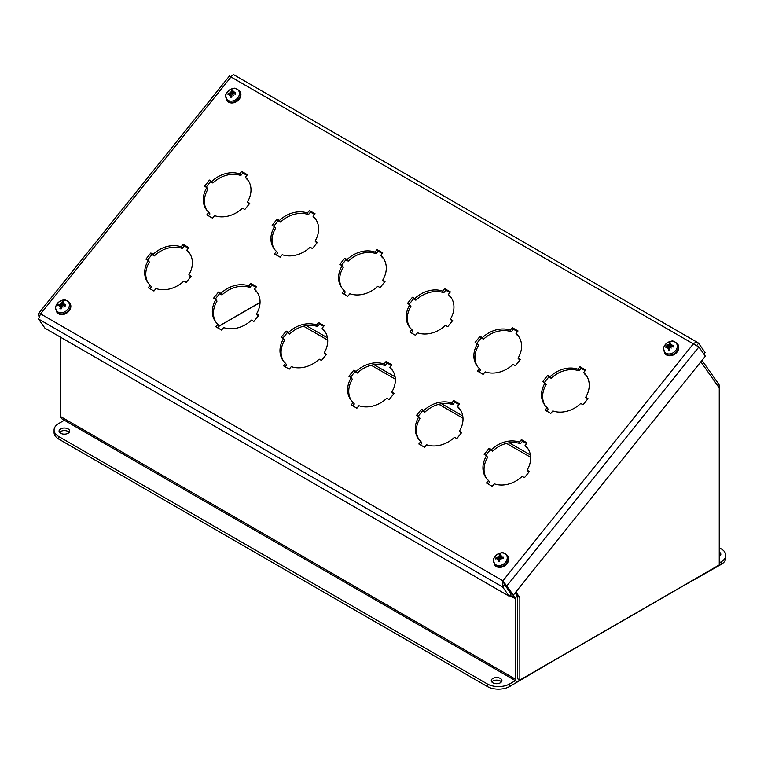 <?xml version="1.0" encoding="UTF-8"?>
<svg xmlns="http://www.w3.org/2000/svg" width="764" height="764" viewBox="0 0 764 764"><rect width="100%" height="100%" fill="white"/><g stroke="black" fill="none" stroke-linecap="round" stroke-linejoin="round"><path stroke-width="1.15" d="M700.855 361.792L719.249 387.959L719.249 385.896A4.479 2.588 120 0 0 718.828 384.311L702.001 360.379M512.797 594.764L515.27 598.279A1.327 0.764 -60 0 1 515.394 598.756L515.394 679.148A4.479 2.588 120 0 0 516.321 681.192A4.479 2.588 120 0 0 518.555 680.972L716.088 566.936A4.479 2.588 120 0 0 717.024 566.219M218.475 326.543L260.046 302.544M517.896 678.47A1.327 0.764 120 0 1 517.62 677.859L517.62 597.467A4.479 2.588 120 0 0 517.199 595.882L515.089 592.893M516.321 681.192L61.559 418.634A4.479 2.588 -60 0 1 60.633 416.59L60.633 337.249M260.056 302.372L218.724 326.238M719.249 387.959L719.249 564.94L519.845 680.065L519.845 597.61L515.862 591.938M515.156 592.816L517.62 596.321L517.62 678.785L519.845 680.065M519.845 597.61L517.62 596.321M230.489 92.492A10.209 1.184 -132.8 0 1 229.993 91.756L230.9 92.797L229.84 93.017A10.285 5.014 -158.7 0 0 228.245 93.227L229.515 94.01M231.864 96.417L230.766 95.128A10.285 5.31 92.3 0 0 230.461 97.181L230.461 97.181A4.059 3.199 -35.1 0 0 231.922 97.104A10.285 2.426 -97.9 0 1 231.778 95.07L232.351 94.45L232.848 94.851L233.316 93.771A10.285 3.6 15.8 0 1 235.35 94.192A4.059 3.199 -35.1 0 0 235.589 92.826A10.285 6.179 -176.8 0 0 233.478 92.826L232.38 91.661A10.285 3.896 -82.4 0 1 233.135 90.238A4.059 3.199 -35.1 0 0 231.673 90.314A10.285 3.839 76.2 0 0 231.368 91.718L230.9 92.797L232.38 94.812L231.177 95.338M235.226 92.998A3.61 2.846 144.9 0 1 235.169 93.685A3.61 2.846 144.9 0 1 235.045 94.125L235.589 92.826M231.368 91.718L233.087 93.638L231.673 90.314M225.819 95.204A7.334 5.787 144.9 0 1 236.935 89.168A7.334 5.787 144.9 0 1 235.006 100.132A7.334 5.787 144.9 0 1 225.819 95.204M229.993 91.756A10.209 2.607 52.2 0 1 230.747 92.272M234.156 93.924L232.944 92.358A10.209 4.66 132.4 0 1 234.013 91.537A10.209 7.573 -38 0 0 232.762 92.167L232.38 91.661M232.609 94.239A10.209 1.614 59.5 0 1 233.345 95.299L232.351 94.45M230.346 94.564A10.209 4.775 142.7 0 0 229.324 95.519A10.209 7.459 -51.5 0 1 230.165 94.373L230.308 94.602M229.668 93.962L230.165 94.373L229.668 93.962A10.285 4.756 -1.1 0 0 228.006 94.593A4.059 3.199 -35.1 0 1 228.245 93.227M239.781 91.298A7.927 6.255 144.9 0 1 239.992 91.575A7.927 6.255 144.9 0 1 237.098 101.249A7.927 6.255 144.9 0 1 227.013 100.695A7.927 6.255 144.9 0 1 226.822 100.399M233.345 95.299L232.848 94.851M668.366 345.29A10.209 1.184 -132.8 0 1 667.86 344.564L668.767 345.595L667.707 345.825A10.285 5.014 -158.7 0 0 666.112 346.025L667.392 346.818M669.732 349.224L668.634 347.926A10.285 5.31 92.3 0 0 668.328 349.979L668.328 349.979A4.059 3.199 -35.1 0 0 669.789 349.902A10.285 2.426 -97.9 0 1 669.646 347.868L670.219 347.257L670.725 347.658L671.184 346.569A10.285 3.6 15.8 0 1 673.218 346.999A4.059 3.199 -35.1 0 0 673.456 345.624A10.285 6.179 -176.8 0 0 671.346 345.624L670.811 345.156A10.209 4.66 132.4 0 1 671.881 344.344A10.209 7.573 -38 0 0 670.63 344.965L670.248 344.468A10.285 3.896 -82.4 0 1 671.002 343.036A4.059 3.199 -35.1 0 0 669.541 343.122A10.285 3.839 76.2 0 0 669.235 344.516L668.767 345.595L670.248 347.61L669.044 348.136M672.903 346.923L673.456 345.624M669.235 344.516L670.954 346.436L669.541 343.122M663.687 348.002A7.334 5.787 144.9 0 1 674.803 341.966A7.334 5.787 144.9 0 1 672.874 352.93A7.334 5.787 144.9 0 1 663.687 348.002M667.86 344.564A10.209 2.607 52.2 0 1 668.624 345.07M670.811 345.175L670.248 344.468M672.024 346.722L670.811 345.156M670.477 347.037A10.209 1.614 59.5 0 1 671.212 348.097L670.219 347.257M668.214 347.362A10.209 4.775 142.7 0 0 667.192 348.317A10.209 7.459 -51.5 0 1 668.032 347.171L668.175 347.4M667.535 346.77L668.032 347.171L667.535 346.77A10.285 4.756 -1.1 0 0 665.874 347.391A4.059 3.199 -35.1 0 1 666.112 346.025M677.649 344.096A7.927 6.255 144.9 0 1 677.859 344.373A7.927 6.255 144.9 0 1 674.965 354.057A7.927 6.255 144.9 0 1 664.881 353.493A7.927 6.255 144.9 0 1 664.69 353.207M671.212 348.097L670.725 347.658M65.045 305.504L65.494 304.912A10.285 5.692 -168.1 0 0 63.422 304.674L62.543 303.346A10.285 4.441 -74.7 0 1 63.536 301.952A4.059 3.199 -35.1 0 0 62.113 301.847A10.285 4.555 83.3 0 0 61.559 303.27L61.024 304.263L59.888 304.406A10.285 4.345 -151.3 0 0 58.389 304.368L59.678 305.342M64.186 305.963L62.973 304.129A10.209 4.775 141.1 0 1 64.147 303.413A10.209 7.545 -26.5 0 0 62.82 303.91L62.113 301.847M63.231 305.123L63.297 305.285A2.006 1.585 144.9 0 1 63.316 305.285L63.259 305.657M61.168 306.775A2.006 1.585 144.9 0 1 61.187 306.717L60.652 306.221M61.368 307.777L60.471 306.679A10.285 5.854 100.6 0 0 59.917 308.694L60.872 308.522M59.917 308.694A4.059 3.199 -35.1 0 0 61.33 308.809A10.285 3.142 -91 0 1 61.445 306.746L62.591 306.622L62.361 306.011L63.116 305.619A10.285 2.932 23 0 1 65.055 306.278A4.059 3.199 -35.1 0 0 65.494 304.912M69.066 306.947A7.334 5.787 144.9 0 1 57.481 311.674A7.334 5.787 144.9 0 1 60.996 300.729A7.334 5.787 144.9 0 1 69.066 306.947M62.361 306.011A10.209 0.764 65.7 0 1 62.944 307.166A10.209 1.031 -134 0 1 62.085 306.202M60.146 306.049A10.209 4.746 151.4 0 0 59.048 306.87A10.209 7.564 -40.1 0 1 59.993 305.829L60.127 306.058M59.592 305.352L59.993 305.829L59.592 305.352A10.285 4.278 6.9 0 0 57.949 305.743A4.059 3.199 -35.1 0 1 58.389 304.368M60.595 303.948A10.209 2.025 -126.7 0 1 60.251 303.117A10.209 1.767 58.4 0 1 60.881 303.766M69.705 302.916A7.927 6.255 144.9 0 1 69.916 303.193A7.927 6.255 144.9 0 1 70.517 308.293A7.927 6.255 144.9 0 1 64.195 314.252A7.927 6.255 144.9 0 1 56.947 312.314A7.927 6.255 144.9 0 1 56.756 312.018M60.251 303.117L62.4 306.459M62.944 307.166L62.591 306.622M498.29 556.908A10.209 1.184 -132.8 0 1 497.784 556.173L498.701 557.214L497.631 557.443A10.285 5.014 -158.7 0 0 496.046 557.644L497.316 558.427M499.656 560.833L498.567 559.544A10.285 5.31 92.3 0 0 498.252 561.597L498.252 561.597A4.059 3.199 -35.1 0 0 499.723 561.521A10.285 2.426 -97.9 0 1 499.58 559.487L500.153 558.876L500.649 559.267L501.108 558.188A10.285 3.6 15.8 0 1 503.142 558.608A4.059 3.199 -35.1 0 0 503.38 557.242A10.285 6.179 -176.8 0 0 501.279 557.242L500.181 556.077A10.285 3.896 -82.4 0 1 500.936 554.654A4.059 3.199 -35.1 0 0 499.465 554.731A10.285 3.839 76.2 0 0 499.169 556.135L498.701 557.214L500.172 559.229L498.978 559.754M503.027 557.414A3.61 2.846 144.9 0 1 502.97 558.102A3.61 2.846 144.9 0 1 502.846 558.541L503.38 557.242M499.169 556.135L500.878 558.054L499.465 554.731M493.611 559.62A7.334 5.787 144.9 0 1 504.737 553.585A7.334 5.787 144.9 0 1 502.798 564.548A7.334 5.787 144.9 0 1 493.611 559.62M497.784 556.173A10.209 2.607 52.2 0 1 498.548 556.689M501.948 558.341L500.745 556.775A10.209 4.66 132.4 0 1 501.805 555.953A10.209 7.573 -38 0 0 500.554 556.584L500.181 556.077M500.41 558.656A10.209 1.614 59.5 0 1 501.146 559.716L500.153 558.876M498.147 558.981A10.209 4.775 142.7 0 0 497.125 559.936A10.209 7.459 -51.5 0 1 497.956 558.79L498.099 559.019M497.469 558.389L497.956 558.79L497.469 558.389A10.285 4.756 -1.1 0 0 495.798 559.009A4.059 3.199 -35.1 0 1 496.046 557.644M507.573 555.714A7.927 6.255 144.9 0 1 507.783 555.991A7.927 6.255 144.9 0 1 504.899 565.666A7.927 6.255 144.9 0 1 494.814 565.112A7.927 6.255 144.9 0 1 494.623 564.816M501.146 559.716L500.649 559.267M579.971 366.73L585.692 370.034L583.667 372.546A25.518 20.122 144.9 0 1 586.255 375.42A25.518 20.122 144.9 0 1 585.673 397.29L588.003 398.636L583.056 404.796L580.726 403.449A25.518 20.122 144.9 0 1 552.811 410.927L550.796 413.439L545.085 410.144L547.1 407.632A25.518 20.122 144.9 0 1 544.512 404.758A25.518 20.122 144.9 0 1 545.095 382.879L542.765 381.532L547.712 375.382L550.042 376.728A25.518 20.122 144.9 0 1 577.956 369.251L579.971 366.73L581.089 368.315L579.064 370.827A25.518 20.122 -35.1 0 0 551.159 378.304L548.829 376.958L544.398 382.477M577.956 369.251L579.064 370.827M550.042 376.728L551.159 378.304M547.712 375.382L548.829 376.958M545.095 382.879L546.212 384.464A25.518 20.122 -35.1 0 0 545.095 405.531M547.1 407.632L548.218 409.208L546.709 411.08M587.487 399.286L585.673 397.29M583.667 372.546L584.785 374.131A25.518 20.122 -35.1 0 1 586.79 376.222M585.167 370.674L581.089 368.315M521.392 439.615L527.103 442.919L525.078 445.431A25.518 20.122 144.9 0 1 527.666 448.296A25.518 20.122 144.9 0 1 527.084 470.175L529.414 471.522L524.467 477.681L522.137 476.335A25.518 20.122 144.9 0 1 494.232 483.813L492.207 486.324L486.496 483.02L488.511 480.508A25.518 20.122 144.9 0 1 485.923 477.643A25.518 20.122 144.9 0 1 486.515 455.764L484.175 454.418L489.122 448.258L491.462 449.604A25.518 20.122 144.9 0 1 519.367 442.127L521.392 439.615L522.5 441.2L520.475 443.712A25.518 20.122 -35.1 0 0 492.57 451.19L490.24 449.843L485.808 455.354M519.367 442.127L520.475 443.712M491.462 449.604L492.57 451.19M489.122 448.258L490.24 449.843M486.515 455.764L487.623 457.349A25.518 20.122 -35.1 0 0 486.506 478.417M488.511 480.508L489.629 482.094L488.12 483.965M528.898 472.162L527.084 470.175M525.078 445.431L526.195 447.016A25.518 20.122 -35.1 0 1 528.201 449.108M526.587 443.559L522.5 441.2M512.319 327.68L518.04 330.974L516.015 333.486A25.518 20.122 144.9 0 1 518.603 336.361A25.518 20.122 144.9 0 1 518.021 358.24L520.351 359.586L515.404 365.736L513.074 364.39A25.518 20.122 144.9 0 1 485.169 371.867L483.144 374.379L477.433 371.084L479.448 368.573A25.518 20.122 144.9 0 1 476.86 365.698A25.518 20.122 144.9 0 1 477.443 343.819L475.112 342.473L480.059 336.322L482.399 337.669A25.518 20.122 144.9 0 1 510.304 330.191L512.319 327.68L513.437 329.255L511.412 331.767A25.518 20.122 -35.1 0 0 483.507 339.254L481.177 337.908L476.746 343.418M510.304 330.191L511.412 331.767M482.399 337.669L483.507 339.254M480.059 336.322L481.177 337.908M477.443 343.819L478.56 345.404A25.518 20.122 -35.1 0 0 477.443 366.472M479.448 368.573L480.566 370.148L479.057 372.02M519.835 360.226L518.021 358.24M516.015 333.486L517.132 335.071A25.518 20.122 -35.1 0 1 519.138 337.163M517.524 331.614L513.437 329.255M453.74 400.556L459.45 403.86L457.426 406.372A25.518 20.122 144.9 0 1 460.014 409.237A25.518 20.122 144.9 0 1 459.431 431.116L461.762 432.462L456.815 438.622L454.484 437.275A25.518 20.122 144.9 0 1 426.579 444.753L424.555 447.265L418.844 443.97L420.859 441.458A25.518 20.122 144.9 0 1 418.271 438.584A25.518 20.122 144.9 0 1 418.863 416.705L416.523 415.358L421.47 409.208L423.81 410.554A25.518 20.122 144.9 0 1 451.715 403.077L453.74 400.556L454.847 402.141L452.832 404.653A25.518 20.122 -35.1 0 0 424.918 412.13L422.587 410.784L418.156 416.304M451.715 403.077L452.832 404.653M423.81 410.554L424.918 412.13M421.47 409.208L422.587 410.784M418.863 416.705L419.971 418.29A25.518 20.122 -35.1 0 0 418.853 439.357M420.859 441.458L421.976 443.034L420.477 444.906M461.246 433.112L459.431 431.116M457.426 406.372L458.543 407.957A25.518 20.122 -35.1 0 1 460.549 410.048M458.935 404.5L454.847 402.141M444.677 288.62L450.388 291.915L448.363 294.426A25.518 20.122 144.9 0 1 450.951 297.301A25.518 20.122 144.9 0 1 450.368 319.18L452.699 320.527L447.752 326.677L445.422 325.33A25.518 20.122 144.9 0 1 417.516 332.808L415.492 335.32L409.781 332.025L411.796 329.513A25.518 20.122 144.9 0 1 409.208 326.639A25.518 20.122 144.9 0 1 409.8 304.76L407.46 303.413L412.407 297.263L414.747 298.609A25.518 20.122 144.9 0 1 442.652 291.132L444.677 288.62L445.784 290.205L443.769 292.717A25.518 20.122 -35.1 0 0 415.855 300.195L413.525 298.848L409.093 304.358M442.652 291.132L443.769 292.717M414.747 298.609L415.855 300.195M412.407 297.263L413.525 298.848M409.8 304.76L410.908 306.345A25.518 20.122 -35.1 0 0 409.791 327.412M411.796 329.513L412.913 331.099L411.404 332.961M452.183 321.166L450.368 319.18M448.363 294.426L449.48 296.012A25.518 20.122 -35.1 0 1 451.486 298.103M449.872 292.555L445.784 290.205M386.087 361.506L391.798 364.8L389.774 367.312A25.518 20.122 144.9 0 1 392.371 370.187A25.518 20.122 144.9 0 1 391.779 392.066L394.109 393.412L389.162 399.562L386.832 398.216A25.518 20.122 144.9 0 1 358.927 405.694L356.903 408.205L351.192 404.91L353.216 402.399A25.518 20.122 144.9 0 1 350.619 399.524A25.518 20.122 144.9 0 1 351.211 377.645L348.881 376.299L353.827 370.148L356.158 371.495A25.518 20.122 144.9 0 1 384.063 364.017L386.087 361.506L387.195 363.081L385.18 365.593A25.518 20.122 -35.1 0 0 357.266 373.08L354.935 371.734L350.504 377.244M384.063 364.017L385.18 365.593M356.158 371.495L357.266 373.08M353.827 370.148L354.935 371.734M351.211 377.645L352.319 379.231A25.518 20.122 -35.1 0 0 351.201 400.298M353.216 402.399L354.324 403.975L352.825 405.846M393.594 394.052L391.779 392.066M389.774 367.312L390.891 368.897A25.518 20.122 -35.1 0 1 392.897 370.989M391.283 365.44L387.195 363.081M377.024 249.561L382.735 252.855L380.711 255.367A25.518 20.122 144.9 0 1 383.308 258.242A25.518 20.122 144.9 0 1 382.716 280.121L385.046 281.467L380.1 287.617L377.769 286.271A25.518 20.122 144.9 0 1 349.864 293.748L347.84 296.26L342.129 292.965L344.153 290.454A25.518 20.122 144.9 0 1 341.556 287.579A25.518 20.122 144.9 0 1 342.148 265.71L339.808 264.363L344.765 258.203L347.095 259.55A25.518 20.122 144.9 0 1 375 252.072L377.024 249.561L378.132 251.146L376.117 253.658A25.518 20.122 -35.1 0 0 348.203 261.135L345.872 259.789L341.441 265.299M375 252.072L376.117 253.658M347.095 259.55L348.203 261.135M344.765 258.203L345.872 259.789M342.148 265.71L343.256 267.285A25.518 20.122 -35.1 0 0 342.138 288.362M344.153 290.454L345.261 292.039L343.762 293.911M384.531 282.107L382.716 280.121M380.711 255.367L381.828 256.952A25.518 20.122 -35.1 0 1 383.834 259.053M382.22 253.505L378.132 251.146M318.435 322.446L324.146 325.741L322.131 328.253A25.518 20.122 144.9 0 1 324.719 331.127A25.518 20.122 144.9 0 1 324.127 353.006L326.467 354.353L321.52 360.503L319.18 359.156A25.518 20.122 144.9 0 1 291.275 366.634L289.25 369.146L283.539 365.851L285.564 363.339A25.518 20.122 144.9 0 1 282.976 360.465A25.518 20.122 144.9 0 1 283.559 338.586L281.228 337.239L286.175 331.089L288.505 332.435A25.518 20.122 144.9 0 1 316.411 324.958L318.435 322.446L319.543 324.031L317.528 326.543A25.518 20.122 -35.1 0 0 289.613 334.021L287.283 332.674L282.852 338.185M316.411 324.958L317.528 326.543M288.505 332.435L289.613 334.021M286.175 331.089L287.283 332.674M283.559 338.586L284.666 340.171A25.518 20.122 -35.1 0 0 283.549 361.238M285.564 363.339L286.672 364.925L285.173 366.787M325.942 354.993L324.127 353.006M322.131 328.253L323.239 329.838A25.518 20.122 -35.1 0 1 325.244 331.929M323.63 326.381L319.543 324.031M309.372 210.501L315.083 213.796L313.059 216.317A25.518 20.122 144.9 0 1 315.656 219.182A25.518 20.122 144.9 0 1 315.064 241.061L317.394 242.408L312.447 248.558L310.117 247.211A25.518 20.122 144.9 0 1 282.212 254.698L280.187 257.21L274.477 253.906L276.501 251.394A25.518 20.122 144.9 0 1 273.904 248.529A25.518 20.122 144.9 0 1 274.496 226.65L272.165 225.304L277.112 219.144L279.443 220.49A25.518 20.122 144.9 0 1 307.348 213.013L309.372 210.501L310.48 212.086L308.465 214.598A25.518 20.122 -35.1 0 0 280.55 222.076L278.22 220.729L273.789 226.239M307.348 213.013L308.465 214.598M279.443 220.49L280.55 222.076M277.112 219.144L278.22 220.729M274.496 226.65L275.603 228.226A25.518 20.122 -35.1 0 0 274.486 249.303M276.501 251.394L277.609 252.979L276.11 254.851M316.879 243.047L315.064 241.061M313.059 216.317L314.176 217.893A25.518 20.122 -35.1 0 1 316.181 219.994M314.567 214.445L310.48 212.086M250.783 283.387L256.494 286.681L254.479 289.193A25.518 20.122 144.9 0 1 257.067 292.068A25.518 20.122 144.9 0 1 256.475 313.947L258.815 315.293L253.868 321.443L251.528 320.097A25.518 20.122 144.9 0 1 223.623 327.575L221.598 330.086L215.887 326.791L217.912 324.28A25.518 20.122 144.9 0 1 215.324 321.405A25.518 20.122 144.9 0 1 215.906 299.536L213.576 298.189L218.523 292.029L220.853 293.376A25.518 20.122 144.9 0 1 248.758 285.898L250.783 283.387L251.891 284.972L249.876 287.484A25.518 20.122 -35.1 0 0 221.971 294.961L219.631 293.615L215.2 299.125M248.758 285.898L249.876 287.484M220.853 293.376L221.971 294.961M218.523 292.029L219.631 293.615M215.906 299.536L217.014 301.111A25.518 20.122 -35.1 0 0 215.897 322.188M217.912 324.28L219.02 325.865L217.52 327.737M258.299 315.933L256.475 313.947M254.479 289.193L255.587 290.778A25.518 20.122 -35.1 0 1 257.602 292.879M255.978 287.331L251.891 284.972M241.72 171.442L247.431 174.746L245.416 177.258A25.518 20.122 144.9 0 1 248.004 180.123A25.518 20.122 144.9 0 1 247.412 202.002L249.752 203.348L244.805 209.508L242.465 208.161A25.518 20.122 144.9 0 1 214.56 215.639L212.535 218.151L206.824 214.846L208.849 212.335A25.518 20.122 144.9 0 1 206.261 209.47A25.518 20.122 144.9 0 1 206.843 187.591L204.513 186.244L209.46 180.084L211.79 181.431A25.518 20.122 144.9 0 1 239.695 173.953L241.72 171.442L242.828 173.027L240.813 175.539A25.518 20.122 -35.1 0 0 212.898 183.016L210.568 181.67L206.137 187.18M239.695 173.953L240.813 175.539M211.79 181.431L212.898 183.016M209.46 180.084L210.568 181.67M206.843 187.591L207.951 189.176A25.518 20.122 -35.1 0 0 206.834 210.243M208.849 212.335L209.957 213.92L208.457 215.792M249.236 203.988L247.412 202.002M245.416 177.258L246.524 178.833A25.518 20.122 -35.1 0 1 248.529 180.934M246.915 175.386L242.828 173.027M183.131 244.327L188.842 247.622L186.827 250.143A25.518 20.122 144.9 0 1 189.415 253.008A25.518 20.122 144.9 0 1 188.832 274.887L191.162 276.234L186.215 282.384L183.885 281.037A25.518 20.122 144.9 0 1 155.971 288.525L153.956 291.036L148.235 287.732L150.26 285.22A25.518 20.122 144.9 0 1 147.672 282.355A25.518 20.122 144.9 0 1 148.254 260.476L145.924 259.13L150.871 252.97L153.201 254.316A25.518 20.122 144.9 0 1 181.116 246.839L183.131 244.327L184.248 245.912L182.224 248.424A25.518 20.122 -35.1 0 0 154.318 255.902L151.979 254.555L147.547 260.066M181.116 246.839L182.224 248.424M153.201 254.316L154.318 255.902M150.871 252.97L151.979 254.555M148.254 260.476L149.372 262.052A25.518 20.122 -35.1 0 0 148.245 283.129M150.26 285.22L151.368 286.806L149.868 288.677M190.647 276.874L188.832 274.887M186.827 250.143L187.934 251.719A25.518 20.122 -35.1 0 1 189.95 253.82M188.326 248.271L184.248 245.912M509.149 596.197L511.068 593.8L504.593 584.594L502.913 580.793L502.674 586.991L509.149 596.197L44.98 328.214L38.506 319.008L40.578 313.87L38.2 313.909L38.849 316.21M504.593 584.594L502.674 586.991L38.506 319.008M230.231 76.4L231.014 76.973C232.466 74.862 233.603 74.299 234.424 75.283M39.069 315.79L38.2 315.284M703.825 354.009L705.057 352.481L698.582 343.265C697.16 341.928 695.412 342.138 693.349 343.896L698.888 346.98L705.363 356.196L513.341 595.08L502.913 580.793L693.349 343.896L231.014 76.973L40.578 313.87L502.913 580.793M503.696 581.91L504.632 584.584L511.116 593.79L513.341 595.08M504.632 584.584L506.857 585.864L698.888 346.98M696.758 345.538L698.582 343.265L697.924 342.711L234.07 74.901M501.432 681.918A5.319 3.066 -0 0 0 492.847 681.03A5.319 3.066 -0 0 0 491.777 681.918M492.847 678.461A5.319 3.066 180 0 1 498.634 677.792A5.319 3.066 180 0 1 501.919 680.629A5.319 3.066 180 0 1 496.6 683.704A5.319 3.066 180 0 1 491.29 680.629A5.319 3.066 180 0 1 492.847 678.461M69.199 432.367A5.319 3.066 -0 0 0 60.614 431.488A5.319 3.066 -0 0 0 59.544 432.367M60.614 428.919A5.319 3.066 180 0 1 66.411 428.251A5.319 3.066 180 0 1 69.686 431.087A5.319 3.066 180 0 1 64.377 434.153A5.319 3.066 180 0 1 59.057 431.087A5.319 3.066 180 0 1 60.614 428.919M515.366 680.648L509.76 683.885A15.948 9.206 180 0 1 487.203 683.885L58.752 436.521A15.948 9.206 180 0 1 54.082 430.008A15.948 9.206 180 0 1 58.752 423.495L64.357 420.257M54.082 430.008L54.082 432.577A15.948 9.206 -0 0 0 58.752 439.09L487.203 686.454A15.948 9.206 -0 0 0 509.76 686.454L547.339 664.355M719.268 556.431A5.319 3.066 180 0 1 719.249 556.44A5.319 3.066 180 0 0 720.824 554.263A5.319 3.066 180 0 0 719.249 552.086M720.337 555.552A5.319 3.066 0 0 0 719.249 554.654M683.197 585.921L721.13 564.424A15.948 9.206 0 0 0 725.8 557.911L725.8 555.342A15.948 9.206 180 0 1 721.13 561.855L719.249 562.934M719.249 547.75L721.13 548.829A15.948 9.206 180 0 1 725.8 555.342M717.683 385.734L718.828 384.311M306.335 325.626L327.45 337.812M373.988 364.686L395.093 376.872M441.64 403.745L462.745 415.931M509.282 442.795L530.397 454.991M530.646 457.302L506.503 443.368M462.994 418.242L438.861 404.309M395.341 379.183L371.208 365.249M327.689 340.123L303.556 326.19M509.941 595.204L515.27 598.279L517.199 595.882M515.394 598.756L509.722 595.481M60.633 416.59L515.394 679.148M228.484 94.383A3.61 2.846 144.9 0 1 228.703 93.351M231.893 96.827A3.61 2.846 144.9 0 1 230.661 96.875L231.96 96.808M231.74 90.782A3.61 2.846 144.9 0 1 232.867 90.687M226.612 100.122A7.927 6.255 -35.1 0 0 236.697 100.676A7.927 6.255 -35.1 0 0 239.59 91.002C236.601 88.528 234.567 87.679 233.469 88.471L229.219 90.114C226.239 93.447 225.046 95.242 225.647 95.5L227.013 100.695M229.84 93.017L230.957 94.994M666.351 347.19A3.61 2.846 144.9 0 1 666.571 346.159M669.761 349.625A3.61 2.846 144.9 0 1 668.529 349.683L669.827 349.606M673.094 345.805A3.61 2.846 144.9 0 1 673.036 346.484A3.61 2.846 144.9 0 1 672.922 346.923M669.608 343.58A3.61 2.846 144.9 0 1 670.735 343.485M664.479 352.92A7.927 6.255 -35.1 0 0 674.564 353.484A7.927 6.255 -35.1 0 0 677.458 343.8C674.469 341.327 672.435 340.486 671.336 341.269L667.087 342.912C664.107 346.254 662.923 348.05 663.524 348.298L664.881 353.493M667.707 345.825L668.825 347.792M65.141 305.037A3.61 2.846 144.9 0 1 65.093 305.304A3.61 2.846 144.9 0 1 64.787 306.183M62.123 302.315A3.61 2.846 144.9 0 1 63.211 302.363M58.456 305.59A3.61 2.846 144.9 0 1 58.818 304.559M61.34 308.513A3.61 2.846 144.9 0 1 60.557 308.494A3.61 2.846 144.9 0 1 60.165 308.408M70.116 307.72A7.927 6.255 -35.1 0 0 69.514 302.62C63.746 297.702 62.505 300.634 59.143 301.732C53.423 309.516 55.39 305.027 56.536 311.741A7.927 6.255 -35.1 0 0 63.784 313.67A7.927 6.255 -35.1 0 0 70.116 307.72M61.559 303.27L63.269 305.237M59.888 304.406L61.139 306.679M496.275 558.809A3.61 2.846 144.9 0 1 496.495 557.777M499.694 561.244A3.61 2.846 144.9 0 1 498.453 561.292L499.761 561.225M499.532 555.199A3.61 2.846 144.9 0 1 500.668 555.103M494.404 564.539A7.927 6.255 -35.1 0 0 504.488 565.093A7.927 6.255 -35.1 0 0 507.382 555.418C504.402 552.945 502.359 552.095 501.27 552.888L497.011 554.53C494.031 557.863 492.847 559.659 493.449 559.916L494.814 565.112M497.631 557.443L498.749 559.41M487.203 683.885L487.203 686.454M509.76 686.454L509.76 683.885M58.752 439.09L58.752 436.521M721.13 561.855L721.13 564.424M235.169 93.685L235.016 94.22M239.59 91.002L239.992 91.575M230.069 94.048L230.632 94.65M230.661 94.679L231.826 95.92M232.38 91.957L233.297 93.762M232.972 92.587L233.603 93.819M673.036 346.484L672.883 347.018M677.458 343.8L677.859 344.373M667.937 346.846L668.5 347.448M668.538 347.486L669.694 348.718M670.248 344.755L671.164 346.569M670.84 345.385L671.47 346.617M65.093 305.304L64.749 306.249M61.426 308.503L60.557 308.494M56.536 311.741L56.947 312.314M69.514 302.62L69.916 303.193M62.992 304.425L63.689 305.801M62.505 303.7L63.555 305.753M60.394 306.163L61.406 307.243M59.917 305.447L61.426 307.042M502.97 558.102L502.808 558.637M507.382 555.418L507.783 555.991M497.861 558.465L498.424 559.067M498.462 559.105L499.627 560.337M500.172 556.373L501.098 558.188M500.773 557.004L501.404 558.236M229.582 75.827L38.2 313.909M230.098 76.238L231.215 76.973"/></g></svg>
